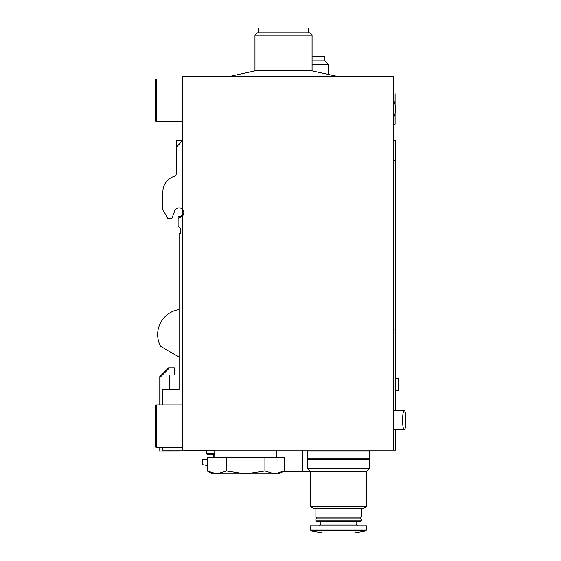 <?xml version="1.0" encoding="UTF-8"?>
<svg xmlns="http://www.w3.org/2000/svg" width="561" height="561" viewBox="0 0 561 561"><rect width="100%" height="100%" fill="white"/><g stroke="black" fill="none" stroke-linecap="round" stroke-linejoin="round"><path stroke-width="0.84" d="M162.417 404.944L162.417 389.713L179.071 389.713L179.071 233.628L180.495 233.628L180.495 228.39L180.495 233.628L180.495 228.39L180.495 233.628L180.495 228.39L178.118 226.013L178.118 218.874L179.569 217.423A4.761 4.761 0 0 0 182.402 209.288A4.761 4.761 0 0 0 174.597 211.062A4.761 4.761 0 0 1 182.402 209.288L182.402 140.832L176.21 147.234L176.21 173.945A2.377 2.377 0 0 1 174.506 176.224A2.377 2.377 0 0 0 176.21 173.945A2.377 2.377 0 0 1 174.506 176.224A16.178 16.178 0 0 0 162.886 191.75L162.886 209.835L167.837 218.397L171.925 218.397L174.597 211.062A4.761 4.761 0 0 1 176.21 208.881M162.886 195.319L162.886 191.75L162.886 195.319M174.506 176.224A2.377 2.377 0 0 0 176.21 173.945A2.377 2.377 0 0 1 174.506 176.224A2.377 2.377 0 0 0 176.21 173.945M162.417 447.769L162.417 450.146L182.402 450.146L182.402 209.288M176.21 147.234L176.21 140.832L182.402 140.832L182.402 76.591L393.212 76.591L393.212 450.146L182.402 450.146M179.071 357.048L160.635 346.403A25.224 25.224 0 0 1 179.071 309.581M182.402 121.8L156.224 121.8L156.224 78.968L182.402 78.968M156.224 121.8L155.278 120.846L155.278 79.921L156.224 78.968M182.402 447.769L156.224 447.769L156.224 404.944L182.402 404.944M156.224 447.769L155.278 446.815L155.278 405.891L156.224 404.944M228.797 76.591L254.967 70.875L312.077 70.875L338.248 76.591M254.967 70.875L254.967 35.189L312.077 35.189L312.077 70.875M254.967 35.189L257.352 32.811L309.693 32.811L312.077 35.189M258.298 32.811L258.298 28.05L308.746 28.05L308.746 32.811M393.689 100.384L393.689 92.292L393.212 91.815L393.212 99.43A20.224 20.224 0 0 1 393.212 118.469L393.212 126.078L395.112 124.177L395.112 113.308A20.224 20.224 0 0 0 395.112 104.584L395.112 93.722L395.112 104.584A20.224 20.224 0 0 1 395.112 113.308M283.123 471.563L302.793 471.563L302.793 450.146M302.793 471.563L366.564 471.563L366.564 506.618L310.408 506.618L310.408 471.563L307.554 468.708L369.418 468.708L366.564 471.563M393.212 329.041L395.589 329.041L395.589 410.652M393.212 160.579L395.589 160.579L395.589 140.832L393.212 140.832M393.212 450.146L395.589 450.146L395.589 429.684M207.226 465.455L202.388 464.599L202.388 459.431L207.226 459.431M178.118 218.874L178.118 217.254L178.882 216.49A4.761 4.761 0 0 0 182.402 215.136M162.886 208.692L162.886 191.75M312.077 56.556L324.924 56.556L324.924 60.904L328.255 64.234L312.077 64.234M312.077 60.904L324.924 60.904M328.255 74.045L328.255 64.234M184.779 450.146L184.779 450.862L214.758 450.862M214.758 453.716L206.672 453.716L207.619 454.669L214.758 454.669M395.589 390.428L398.205 390.428L398.205 378.528L395.589 378.528M393.591 429.684L404.446 429.684C406.157 430.308 406.164 410.028 404.446 410.652C405.308 411.199 405.736 414.369 405.722 420.168C405.736 425.967 405.308 429.144 404.446 429.684C402.013 430.343 402.013 410 404.446 410.652C405.308 411.199 405.736 414.369 405.722 420.168C405.736 414.369 405.308 411.199 404.446 410.652L393.591 410.652M174.31 374.958L174.31 367.82L168.602 367.82L159.086 377.343L159.086 404.944M159.086 447.769L159.086 451.1L179.071 451.1L179.071 450.146M366.564 506.618L362.995 508.68L313.978 508.68L310.408 506.618M361.088 508.68L361.088 517.011L315.885 517.011L315.885 508.68M361.088 517.011L360.141 517.957L316.832 517.957L315.885 517.011M338.486 518.911L315.885 518.911L315.885 520.853L361.088 520.853L361.088 518.911L338.486 518.911M361.088 520.853L360.414 521.527L316.558 521.527L315.885 520.853M366.564 529.97L366.564 525.811L310.408 525.811L310.408 529.97L311.194 530.909L365.779 530.909L366.564 529.97L310.408 529.97M365.779 530.909L354.187 532.95L322.785 532.95L311.194 530.909M369.418 468.708L369.418 459.193L307.554 459.193L307.554 468.708M338.486 451.1L307.554 451.1L307.554 458.239L369.418 458.239L369.418 451.1L338.486 451.1M207.226 470.967L216.841 473.94L226.462 470.967L245.69 473.94L264.925 470.967L274.539 473.94L278.999 473.94L284.154 470.967L274.539 473.94L284.154 470.967L284.154 457.285L207.226 457.285L207.226 470.967L212.381 473.94L274.539 473.94M226.462 457.285L226.462 470.967M264.925 457.285L264.925 470.967M169.548 367.82L160.032 377.343L160.032 404.944M160.032 447.769L160.032 451.1M179.071 389.713L179.071 374.958L169.548 374.958L169.548 389.713M169.548 450.146L169.548 451.1M393.689 117.515L393.689 125.601L393.212 126.078M356.095 521.527L356.095 524.03L320.878 524.03L319.097 525.811M393.689 92.292L393.212 91.815M393.689 125.601L395.112 124.177M395.47 329.041L395.47 160.579M213.804 457.285L213.804 454.669M206.672 453.716L206.672 450.862M316.832 517.957L315.885 518.911M360.141 517.957L361.088 518.911M320.878 521.527L320.878 524.03M356.095 524.03L357.876 525.811M308.985 450.146L308.985 451.1M367.988 450.146L367.988 451.1M308.985 458.239L308.985 459.193M367.988 458.239L367.988 459.193M276.622 457.285L276.622 450.146M214.758 457.285L214.758 450.146"/></g></svg>
